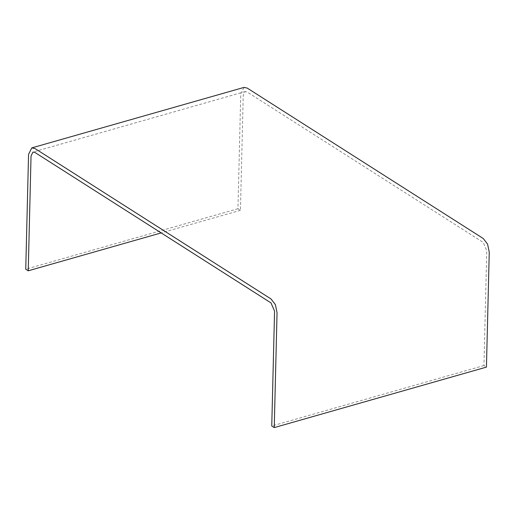 <?xml version="1.0" encoding="UTF-8"?>
<svg xmlns="http://www.w3.org/2000/svg" width="515" height="515" viewBox="0 0 515 515"><rect width="100%" height="100%" fill="white"/><g stroke="black" fill="none" stroke-linecap="round" stroke-linejoin="round"><path stroke-width="0.39" stroke-dasharray="2.58 1.93" d="M244.007 87.408L240.756 93.846L237.949 208.736L240.434 210.32L243.241 95.43L245.192 91.567L247.11 91.966L483.179 242.417L486.765 250.638L483.958 365.528L486.443 367.111M237.949 208.736L25.75 269.216M483.958 365.528L271.759 426.008M240.434 210.32L161.169 232.909M245.192 91.567L32.992 152.047"/><path stroke-width="0.77" d="M274.244 427.592L486.443 367.111L489.25 252.221L487.596 244.174L483.276 238.529L247.206 88.071L244.007 87.408L31.808 147.889L28.557 154.326L25.75 269.216L28.235 270.8L31.042 155.91L32.992 152.047L34.911 152.44L270.98 302.897L274.566 311.118L271.759 426.008L274.244 427.592L277.051 312.702L275.403 304.655L271.077 299.003L35.007 148.545L31.808 147.889M161.169 232.909L28.235 270.8"/></g></svg>
